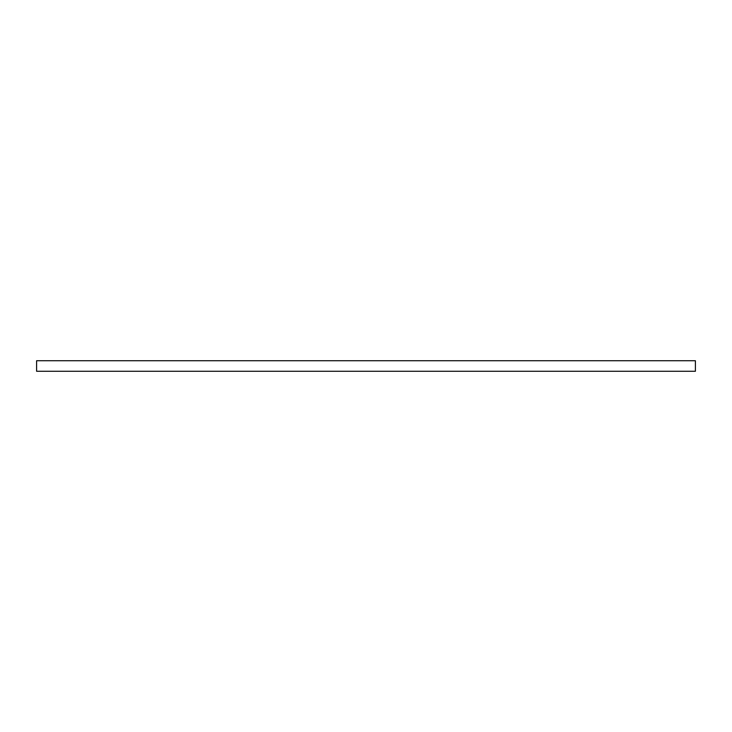 <?xml version="1.0" encoding="UTF-8"?>
<svg xmlns="http://www.w3.org/2000/svg" width="732" height="732" viewBox="0 0 732 732"><rect width="100%" height="100%" fill="white"/><g stroke="black" fill="none" stroke-linecap="round" stroke-linejoin="round"><path stroke-width="1.1" d="M695.4 371.27L36.6 371.27L36.6 360.73L695.4 360.73L695.4 371.27"/></g></svg>

